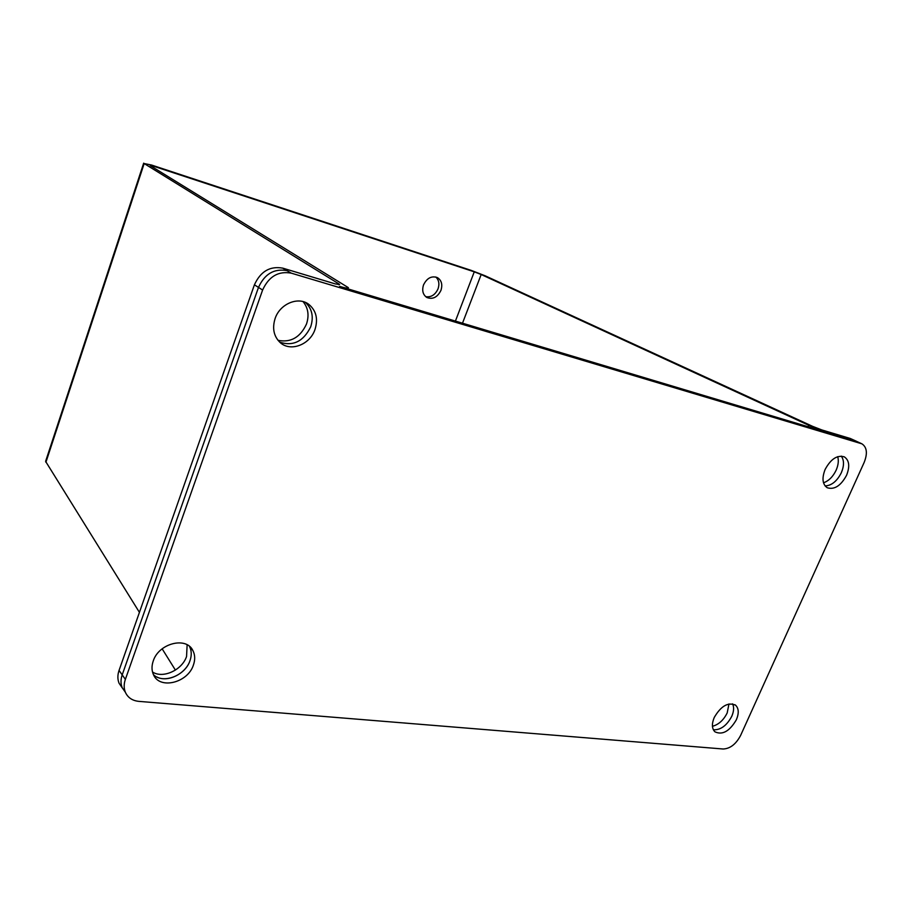 <?xml version="1.0" encoding="UTF-8"?>
<svg xmlns="http://www.w3.org/2000/svg" width="912" height="912" viewBox="0 0 912 912"><rect width="100%" height="100%" fill="white"/><g stroke="black" fill="none" stroke-linecap="round" stroke-linejoin="round"><path stroke-width="1.37" d="M152.521 672.019C163.054 678.881 182.149 670.035 186.561 656.469L187.131 644.795M153.49 674.709C163.145 684.262 185.193 675.655 189.97 660.733C191.805 655.454 191.645 650.678 189.479 646.391C191.634 650.666 191.805 655.454 189.97 660.733C185.683 673.786 167.751 682.746 156.955 677.035M278 340.324C290.768 342.832 300.265 337.406 306.5 324.022C309.328 315.335 308.176 307.88 303.058 301.621M310.73 326.735C303.571 341.362 293.254 346.514 279.745 342.182C293.254 346.514 303.582 341.373 310.73 326.735C313.853 316.817 312.098 308.735 305.463 302.465C312.086 308.723 313.842 316.817 310.73 326.735M837.706 456.661C838.846 460.628 838.322 465.131 836.156 470.159C833.021 476.668 828.803 480.886 823.513 482.813M841.331 472.735C837.022 481.205 831.607 485.606 825.086 485.936C831.607 485.606 837.022 481.205 841.331 472.735C844.227 465.747 844.204 460.207 841.286 456.103C844.204 460.207 844.227 465.747 841.331 472.735M728.962 703.95L727.195 712.922C723.581 720.149 718.667 724.607 712.443 726.294M731.766 716.308C726.784 725.61 720.651 730.102 713.378 729.794C720.651 730.102 726.784 725.61 731.777 716.308C733.909 711.337 734.171 707.176 732.575 703.836C734.171 707.176 733.909 711.337 731.766 716.308M435.776 276.986C438.9 279.95 439.664 283.906 438.034 288.865C435.218 294.884 431.102 297.483 425.687 296.662M423.533 284.897C421.789 290.563 422.906 294.77 426.884 297.506C432.79 299.672 437.475 297.289 440.952 290.358C442.73 284.59 441.568 280.337 437.441 277.624C431.581 275.595 426.953 278.023 423.533 284.897M122.299 687.956L119.062 683.213C117.488 679.315 117.488 675.051 119.05 670.434L254.414 284.818C260.547 271.388 270.009 265.837 282.8 268.151L335.24 283.894L339.64 284.533L338.865 283.906L144.176 163.556L151.517 165.026L471.276 270.408L485.081 275.766L812.717 426.394L821.826 429.94L850.36 438.512L856.414 441.26M462.498 323.201L481.183 274.523L808.784 425.288L827.07 432.413L855.616 440.963L339.606 286.391C345.751 288.192 348.669 288.614 348.361 287.656L150.206 165.585L153.854 166.315L474.263 271.833L455.419 321.081M143.674 163.157L45.6 461.369L139.433 612.374M162.154 648.831L175.4 670.092M45.6 461.369L45.794 460.788M481.183 274.523L474.263 271.833M119.05 670.434L122.197 674.88L258.495 287.405L122.197 674.88C120.612 679.52 120.612 683.795 122.197 687.705L119.062 683.213M282.8 268.151L287.006 270.636C274.17 268.322 264.662 273.908 258.495 287.405L254.414 284.818M825.132 469.441C821.735 478.219 822.43 484.318 827.218 487.738C834.389 489.949 840.841 485.811 846.553 475.323C850.041 466.431 849.289 460.275 844.318 456.855C837.182 454.814 830.786 459.021 825.132 469.441M714.233 717.493C711.611 723.889 711.839 728.665 714.917 731.812C722.441 735.323 729.6 731.299 736.383 719.728C739.073 713.218 738.811 708.385 735.608 705.227C728.095 701.864 720.97 705.956 714.233 717.493M153.239 660.995C151.54 665.965 151.609 670.502 153.433 674.595C159.589 689.871 187.872 682.837 193.412 665.042C195.271 659.707 195.1 654.884 192.899 650.587C186.401 636.268 158.745 643.268 153.239 660.995M275.105 318.539C272.084 328.366 273.771 336.38 280.166 342.559C290.472 352.18 309.989 344.69 314.993 329.483C318.242 319.018 316.225 310.684 308.94 304.471C298.543 296.069 279.927 303.685 275.105 318.539M125.366 679.372C123.781 684.023 123.781 688.321 125.354 692.242C127.817 697.646 132.32 700.69 138.875 701.374L723.182 749.003C730.204 748.672 736.018 744.135 740.635 735.391L864.166 462.418C867.711 453.412 866.959 447.222 861.931 443.836L291.259 273.144C278.377 270.83 268.823 276.461 262.61 290.027L125.366 679.372L122.197 674.88C120.612 679.52 120.612 683.795 122.197 687.705L125.354 692.242M291.259 273.144L287.006 270.636C274.17 268.322 264.662 273.908 258.495 287.405L262.61 290.027M861.76 443.756L850.36 438.512M808.146 426.748L808.784 425.288M338.865 283.906L338.569 284.715M45.908 462.293L144.176 163.556M153.433 167.569L153.854 166.315M855.616 440.963L860.917 443.449M347.917 288.876L348.202 288.089M306.386 302.898L308.94 304.471M189.536 646.437L192.899 650.587M734.969 704.759L735.608 705.227"/></g></svg>
